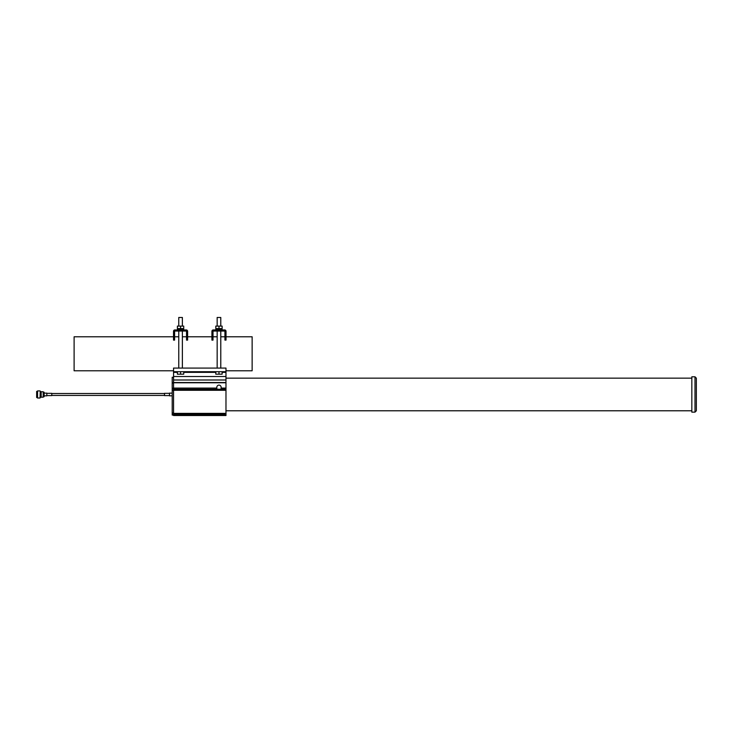 <?xml version="1.0" encoding="UTF-8"?>
<svg xmlns="http://www.w3.org/2000/svg" width="733" height="733" viewBox="0 0 733 733"><rect width="100%" height="100%" fill="white"/><g stroke="black" fill="none" stroke-linecap="round" stroke-linejoin="round"><path stroke-width="1.1" d="M225.975 390.286L173.556 390.286L173.556 389.26L225.975 389.26L225.975 415.529L173.556 415.529L173.556 414.392L225.975 414.392M217.032 389.26L173.556 389.26M225.975 371.695L173.556 371.695L173.556 368.085L225.975 368.085L225.975 389.186L220.981 389.186L221.137 388.078C221.558 384.147 216.409 384.092 216.803 388.078L216.959 389.186M225.975 382.534L173.556 382.534M225.975 382.754L173.556 382.754L173.556 376.524L225.975 376.524M173.556 390.286L173.556 413.385L225.975 413.385M173.556 415.07L172.209 415.07L172.209 382.763L173.556 382.763L173.556 388.078L216.803 388.078M225.975 414.264L172.209 414.392M172.209 414.264L173.556 414.264L173.556 413.385M173.556 389.186L173.556 388.078M177.404 372.355L173.556 372.355L173.556 376.524M173.556 372.355L173.556 371.695M696.35 394.473L696.35 410.782L694.994 412.138L694.994 376.799L696.35 378.155L696.35 394.473M694.994 376.799L691.833 376.799L691.833 412.138L694.994 412.138M173.519 340.112L173.519 338.756L174.601 338.756L174.601 340.112L173.519 340.112M186.53 340.112L186.53 338.756L187.611 338.756L187.611 340.112L186.53 340.112M187.611 338.756L187.611 331.298A1.356 1.356 0 0 0 186.255 329.942L174.866 329.942A1.356 1.356 0 0 0 173.519 331.298L173.519 338.756M174.601 338.756L174.601 331.032L186.53 331.032L186.53 338.756M173.556 382.864L172.209 382.864L173.556 382.928M172.209 382.763L172.209 377.257L173.556 377.257M177.404 371.695L177.404 374.178L183.726 374.178L183.726 371.695M180.565 374.178L180.565 371.695M182.37 326.103L182.37 317.471L178.76 317.471L178.76 326.103M180.565 326.103L177.404 326.103L177.404 328.586L180.565 328.586L180.565 326.103L183.726 326.103L183.726 328.586L180.565 328.586M226.021 336.777L252.134 336.777L252.134 370.779L225.975 370.779M173.519 336.777L74.106 336.777L74.106 370.779L173.556 370.779M177.404 329.942L177.404 329.264L183.726 329.264L183.726 329.942M215.804 329.942L215.804 329.264L222.136 329.264L222.136 329.942M226.021 338.756L226.021 340.112L224.939 340.112L224.939 338.756L226.021 338.756L226.021 331.298A1.356 1.356 0 0 0 224.665 329.942L213.276 329.942A1.356 1.356 0 0 0 211.919 331.298L211.919 338.756L213.01 338.756L213.01 340.112L211.919 340.112L211.919 338.756M213.01 338.756L213.01 331.032L224.939 331.032L224.939 338.756M222.136 326.103L215.804 326.103L215.804 328.586L222.136 328.586L222.136 326.103M218.975 326.103L218.975 328.586M215.804 371.695L215.804 374.178L222.136 374.178L222.136 371.695M218.975 371.695L218.975 374.178M220.78 326.103L220.78 317.471L217.16 317.471L217.16 326.103M172.209 393.117L169.497 393.117L169.497 395.829L172.209 395.829M169.497 393.337L164.522 393.337L164.522 395.6L169.497 395.6M44.108 395.829L46.82 395.829L46.82 393.117L44.108 393.117M46.82 395.6L51.786 395.6L51.786 393.337L46.82 393.337M40.269 391.147L40.04 398.019L40.269 391.147M37.557 398.019L37.557 390.918L37.557 398.019L40.04 398.019M43.201 391.761L41.167 391.761L41.167 397.176L43.201 397.176L43.201 391.761M40.269 391.422L41.167 391.761M41.167 397.176L40.269 397.515M43.201 392.21L44.108 392.21L44.108 396.727L43.201 396.727M37.328 391.422L36.65 391.422L36.65 397.515L37.328 397.515M221.137 388.078L225.975 388.078M225.975 415.29L173.556 415.29M225.975 379.996L173.556 379.996M225.975 372.355L222.136 372.355M215.804 372.355L183.726 372.355M172.209 383.038L173.556 383.038M172.209 388.243L173.556 388.243M172.209 388.792L173.556 388.792M172.209 388.866L173.556 388.866M172.209 390.405L173.556 390.405M172.209 412.945L173.556 412.945M172.209 414.841L173.556 414.841M691.833 378.155L225.975 378.155M691.833 410.782L225.975 410.782M178.76 331.032L178.76 368.085M182.37 331.032L182.37 368.085M174.601 336.777L178.76 336.777M182.37 336.777L186.53 336.777M187.611 336.777L211.919 336.777M213.01 336.777L217.16 336.777M220.78 336.777L224.939 336.777M178.082 328.586L178.082 329.264M183.048 328.586L183.048 329.264M216.482 328.586L216.482 329.264M221.458 328.586L221.458 329.264M217.16 331.032L217.16 368.085M220.78 331.032L220.78 368.085M37.557 390.918L40.04 390.918M51.786 395.417L164.522 395.417M51.786 393.52L164.522 393.52"/></g></svg>
